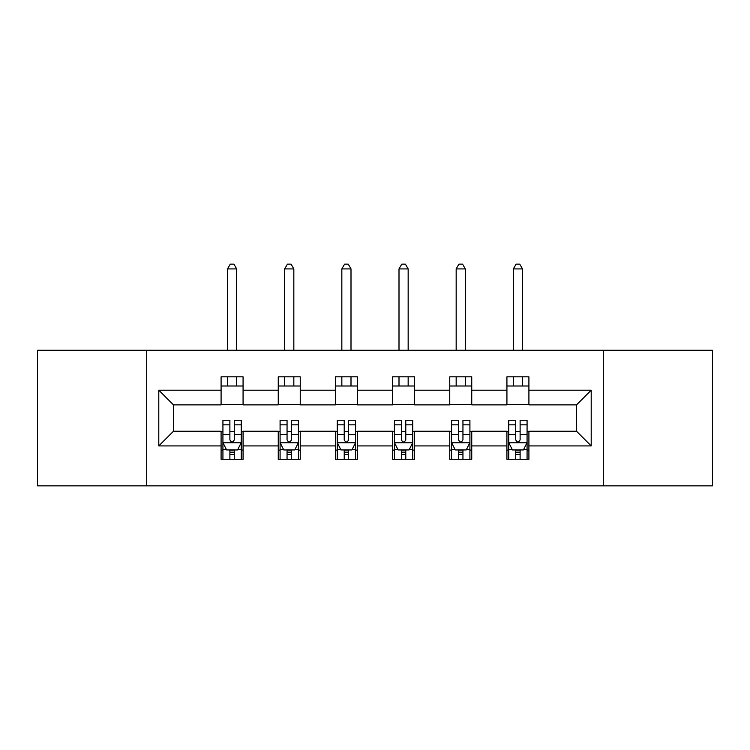 <?xml version="1.0" encoding="UTF-8"?>
<svg xmlns="http://www.w3.org/2000/svg" width="750" height="750" viewBox="0 0 750 750"><rect width="100%" height="100%" fill="white"/><g stroke="black" fill="none" stroke-linecap="round" stroke-linejoin="round"><path stroke-width="1.12" d="M603.3 485.85L712.5 485.85L712.5 350.269L603.3 350.269L603.3 485.85L146.7 485.85L146.7 350.269L37.5 350.269L37.5 485.85L146.7 485.85M603.3 350.269L146.7 350.269M528.909 390.206L528.909 376.828L506.925 376.828L506.925 390.206L471.741 390.206L471.741 376.828L449.756 376.828L449.756 390.206L414.572 390.206L414.572 376.828L392.587 376.828L392.587 390.206L357.413 390.206L357.413 376.828L335.428 376.828L335.428 390.206L300.244 390.206L300.244 376.828L278.259 376.828L278.259 390.206L243.075 390.206L243.075 376.828L221.091 376.828L221.091 390.206L158.794 390.206L158.794 445.912L173.456 431.25L221.091 431.25L221.091 459.281L243.075 459.281L243.075 431.25L278.259 431.25L278.259 459.281L300.244 459.281L300.244 431.25L335.428 431.25L335.428 459.281L357.413 459.281L357.413 431.25L392.587 431.25L392.587 459.281L414.572 459.281L414.572 431.25L449.756 431.25L449.756 459.281L471.741 459.281L471.741 431.25L506.925 431.25L506.925 459.281L528.909 459.281L528.909 431.25L576.544 431.25L576.544 404.869L528.909 404.869L528.909 390.206L591.206 390.206L591.206 445.912L528.909 445.912M506.925 445.912L471.741 445.912M449.756 445.912L414.572 445.912M392.587 445.912L357.413 445.912M335.428 445.912L300.244 445.912M278.259 445.912L243.075 445.912M221.091 445.912L158.794 445.912M506.925 390.206L506.925 404.869L471.741 404.869L471.741 390.206M449.756 390.206L449.756 404.869L414.572 404.869L414.572 390.206M392.587 390.206L392.587 404.869L357.413 404.869L357.413 390.206M335.428 390.206L335.428 404.869L300.244 404.869L300.244 390.206M278.259 390.206L278.259 404.869L243.075 404.869L243.075 390.206M221.091 390.206L221.091 404.869L173.456 404.869L158.794 390.206M173.456 404.869L173.456 431.25M591.206 445.912L576.544 431.25M576.544 404.869L591.206 390.206M221.091 385.997L243.075 385.997M221.091 404.503L243.075 404.503M221.091 431.616L222.928 431.616M229.884 431.616L234.281 431.616M241.247 431.616L243.075 431.616M221.091 450.122L222.928 450.122M229.884 450.122L234.281 450.122M241.247 450.122L243.075 450.122M278.259 431.616L280.087 431.616M287.053 431.616L291.45 431.616M298.416 431.616L300.244 431.616M278.259 450.122L280.087 450.122M287.053 450.122L291.45 450.122M298.416 450.122L300.244 450.122M278.259 385.997L300.244 385.997M278.259 404.503L300.244 404.503M335.428 431.616L337.256 431.616M344.222 431.616L348.619 431.616M355.575 431.616L357.413 431.616M335.428 450.122L337.256 450.122M344.222 450.122L348.619 450.122M355.575 450.122L357.413 450.122M335.428 385.997L357.413 385.997M335.428 404.503L357.413 404.503M392.587 431.616L394.425 431.616M401.381 431.616L405.778 431.616M412.744 431.616L414.572 431.616M392.587 450.122L394.425 450.122M401.381 450.122L405.778 450.122M412.744 450.122L414.572 450.122M392.587 385.997L414.572 385.997M392.587 404.503L414.572 404.503M449.756 431.616L451.584 431.616M458.55 431.616L462.947 431.616M469.913 431.616L471.741 431.616M449.756 450.122L451.584 450.122M458.55 450.122L462.947 450.122M469.913 450.122L471.741 450.122M449.756 385.997L471.741 385.997M449.756 404.503L471.741 404.503M506.925 431.616L508.753 431.616M515.719 431.616L520.116 431.616M527.072 431.616L528.909 431.616M506.925 450.122L508.753 450.122M515.719 450.122L520.116 450.122M527.072 450.122L528.909 450.122M506.925 385.997L528.909 385.997M506.925 404.503L528.909 404.503M229.884 454.519L234.281 454.519M222.928 424.847L229.884 424.847L229.884 420.253L222.928 420.253L222.928 442.613L226.584 449.934L237.581 449.934L241.247 442.613L241.247 420.253L234.281 420.253L234.281 424.847L241.247 424.847M241.247 442.613L241.247 459.281M222.928 442.613L222.928 459.281M234.281 449.934L234.281 459.281M229.884 459.281L229.884 449.934M229.884 424.847L229.884 439.866C231.347 442.688 232.819 442.688 234.281 439.866L234.281 424.847M236.662 385.997L236.662 376.828M236.662 350.269L236.662 268.912L227.503 268.912L227.503 350.269M227.503 385.997L227.503 376.828M227.503 268.912L230.25 264.15L233.916 264.15L236.662 268.912M287.053 454.519L291.45 454.519M280.087 424.847L287.053 424.847L287.053 420.253L280.087 420.253L280.087 442.613L283.753 449.934L294.75 449.934L298.416 442.613L298.416 420.253L291.45 420.253L291.45 424.847L298.416 424.847M298.416 442.613L298.416 459.281M280.087 442.613L280.087 459.281M291.45 449.934L291.45 459.281M287.053 459.281L287.053 449.934M287.053 424.847L287.053 439.866C288.516 442.688 289.978 442.688 291.45 439.866L291.45 424.847M293.831 385.997L293.831 376.828M293.831 350.269L293.831 268.912L284.672 268.912L284.672 350.269M284.672 385.997L284.672 376.828M284.672 268.912L287.419 264.15L291.084 264.15L293.831 268.912M344.222 454.519L348.619 454.519M337.256 424.847L344.222 424.847L344.222 420.253L337.256 420.253L337.256 442.613L340.922 449.934L351.909 449.934L355.575 442.613L355.575 420.253L348.619 420.253L348.619 424.847L355.575 424.847M355.575 442.613L355.575 459.281M337.256 442.613L337.256 459.281M348.619 449.934L348.619 459.281M344.222 459.281L344.222 449.934M344.222 424.847L344.222 439.866C345.684 442.688 347.147 442.688 348.619 439.866L348.619 424.847M351 385.997L351 376.828M351 350.269L351 268.912L341.841 268.912L341.841 350.269M341.841 385.997L341.841 376.828M341.841 268.912L344.587 264.15L348.253 264.15L351 268.912M401.381 454.519L405.778 454.519M394.425 424.847L401.381 424.847L401.381 420.253L394.425 420.253L394.425 442.613L398.091 449.934L409.078 449.934L412.744 442.613L412.744 420.253L405.778 420.253L405.778 424.847L412.744 424.847M412.744 442.613L412.744 459.281M394.425 442.613L394.425 459.281M405.778 449.934L405.778 459.281M401.381 459.281L401.381 449.934M401.381 424.847L401.381 439.866C402.844 442.688 404.316 442.688 405.778 439.866L405.778 424.847M408.159 385.997L408.159 376.828M408.159 350.269L408.159 268.912L399 268.912L399 350.269M399 385.997L399 376.828M399 268.912L401.747 264.15L405.413 264.15L408.159 268.912M458.55 454.519L462.947 454.519M451.584 424.847L458.55 424.847L458.55 420.253L451.584 420.253L451.584 442.613L455.25 449.934L466.247 449.934L469.913 442.613L469.913 420.253L462.947 420.253L462.947 424.847L469.913 424.847M469.913 442.613L469.913 459.281M451.584 442.613L451.584 459.281M462.947 449.934L462.947 459.281M458.55 459.281L458.55 449.934M458.55 424.847L458.55 439.866C460.012 442.688 461.484 442.688 462.947 439.866L462.947 424.847M465.328 385.997L465.328 376.828M465.328 350.269L465.328 268.912L456.169 268.912L456.169 350.269M456.169 385.997L456.169 376.828M456.169 268.912L458.916 264.15L462.581 264.15L465.328 268.912M515.719 454.519L520.116 454.519M508.753 424.847L515.719 424.847L515.719 420.253L508.753 420.253L508.753 442.613L512.419 449.934L523.416 449.934L527.072 442.613L527.072 420.253L520.116 420.253L520.116 424.847L527.072 424.847M527.072 442.613L527.072 459.281M508.753 442.613L508.753 459.281M520.116 449.934L520.116 459.281M515.719 459.281L515.719 449.934M515.719 424.847L515.719 439.866C517.181 442.688 518.644 442.688 520.116 439.866L520.116 424.847M522.497 385.997L522.497 376.828M522.497 350.269L522.497 268.912L513.337 268.912L513.337 350.269M513.337 385.997L513.337 376.828M513.337 268.912L516.084 264.15L519.75 264.15L522.497 268.912M223.012 442.791L241.153 442.791M241.247 449.503L237.797 449.503M226.369 449.503L222.928 449.503M234.281 434.672L241.247 434.672M222.928 434.672L229.884 434.672M229.884 452.184L234.281 452.184M280.181 442.791L298.322 442.791M298.416 449.503L294.966 449.503M283.538 449.503L280.087 449.503M291.45 434.672L298.416 434.672M280.087 434.672L287.053 434.672M287.053 452.184L291.45 452.184M337.35 442.791L355.491 442.791M355.575 449.503L352.134 449.503M340.697 449.503L337.256 449.503M348.619 434.672L355.575 434.672M337.256 434.672L344.222 434.672M344.222 452.184L348.619 452.184M394.509 442.791L412.65 442.791M412.744 449.503L409.303 449.503M397.866 449.503L394.425 449.503M405.778 434.672L412.744 434.672M394.425 434.672L401.381 434.672M401.381 452.184L405.778 452.184M451.678 442.791L469.819 442.791M469.913 449.503L466.462 449.503M455.034 449.503L451.584 449.503M462.947 434.672L469.913 434.672M451.584 434.672L458.55 434.672M458.55 452.184L462.947 452.184M508.847 442.791L526.987 442.791M527.072 449.503L523.631 449.503M512.203 449.503L508.753 449.503M520.116 434.672L527.072 434.672M508.753 434.672L515.719 434.672M515.719 452.184L520.116 452.184"/></g></svg>
